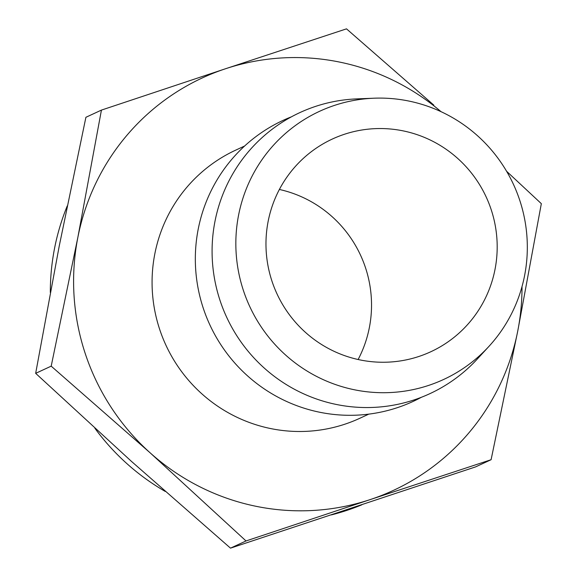 <?xml version="1.0" encoding="UTF-8"?>
<svg xmlns="http://www.w3.org/2000/svg" width="577" height="577" viewBox="0 0 577 577"><rect width="100%" height="100%" fill="white"/><g stroke="black" fill="none" stroke-linecap="round" stroke-linejoin="round"><path stroke-width="0.87" d="M101.429 110.099L225.506 68.757A227.288 223.551 65.2 0 0 77.852 237.414L101.429 110.099L85.901 117.29L59.236 246.033L35.666 373.341L131.542 461.463L230.497 548.15L475.571 466.901L491.099 459.71L370.109 499.617A227.288 223.551 65.2 0 0 517.764 330.967A227.288 223.551 65.2 0 0 522.019 286.538M441.052 111.686A227.288 223.551 65.2 0 0 225.506 68.757L346.503 28.85L433.817 105.122M506.577 171.254L541.334 203.659L517.764 330.967L491.099 459.71M51.194 366.15L77.852 237.414A227.288 223.551 65.2 0 0 150.157 452.844L51.194 366.15L35.666 373.341M246.026 540.959L150.157 452.844A227.288 223.551 65.2 0 0 370.109 499.617L246.026 540.959L230.497 548.15M67.257 205.924A227.288 223.551 65.2 0 0 50.322 292.503M94.866 428.235A227.288 223.551 65.2 0 0 165.26 491.445M331.407 514.893A227.288 223.551 65.2 0 0 361.844 504.81M244.612 146.017L235.726 150.128A147.734 145.31 65.2 0 0 165.952 345.248A147.734 145.31 65.2 0 0 359.889 418.246L368.775 414.135M291.5 116.792A154.838 152.292 65.2 0 0 209.877 324.909A154.838 152.292 65.2 0 0 421.39 397.279M374.004 98.205L356.889 98.883A154.838 152.292 65.2 0 0 226.631 317.148A154.838 152.292 65.2 0 0 477.338 359.002L488.935 346.388A147.734 145.31 65.2 0 0 524.551 275.806A147.734 145.31 65.2 0 0 374.004 98.205A147.734 145.31 65.2 0 0 249.718 306.459A147.734 145.31 65.2 0 0 488.935 346.388M494.994 269.517A117.196 115.27 65.2 0 0 452.736 154.218A117.196 115.27 65.2 0 0 332.33 139.05A117.196 115.27 65.2 0 0 276.982 293.837A117.196 115.27 65.2 0 0 430.824 351.739A117.196 115.27 65.2 0 0 494.994 269.517M358.122 359.514A117.196 115.27 65.2 0 0 369.338 327.707A117.196 115.27 65.2 0 0 279.376 189.465"/></g></svg>
